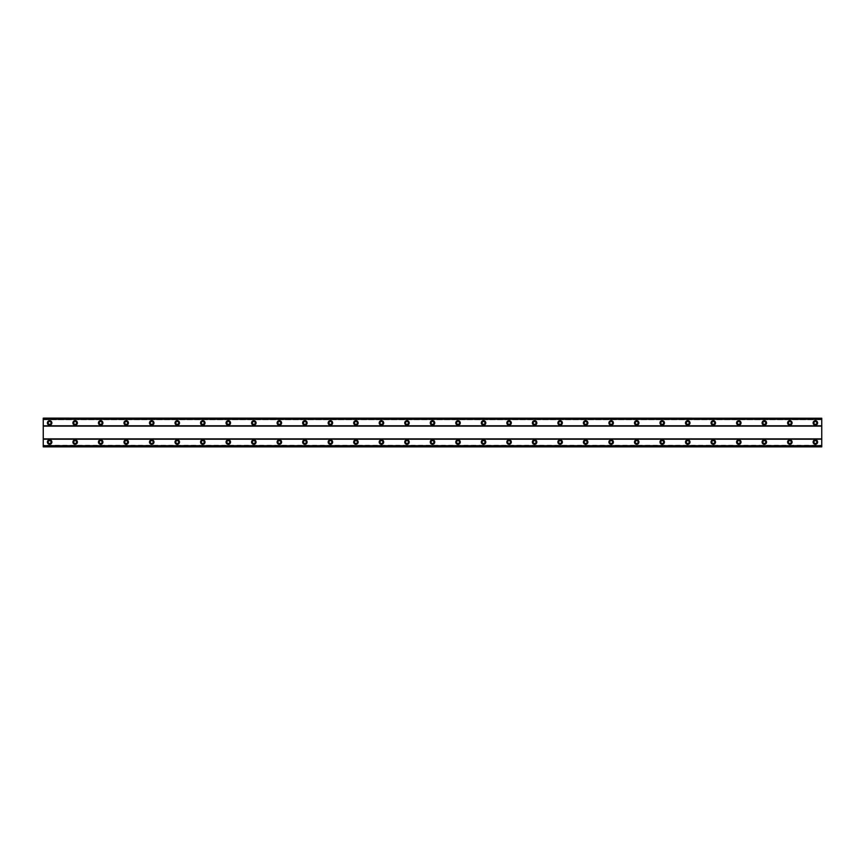 <?xml version="1.0" encoding="UTF-8"?>
<svg xmlns="http://www.w3.org/2000/svg" width="865" height="865" viewBox="0 0 865 865"><rect width="100%" height="100%" fill="white"/><g stroke="black" fill="none" stroke-linecap="round" stroke-linejoin="round"><path stroke-width="0.65" stroke-dasharray="4.33 3.24" d="M49.629 439.842A2.238 2.238 0 0 0 47.402 442.069A2.238 2.238 0 0 0 49.629 444.307A2.238 2.238 0 0 0 51.868 442.069A2.238 2.238 0 0 0 49.629 439.842M815.371 439.842A2.238 2.238 0 0 0 813.132 442.069A2.238 2.238 0 0 0 815.371 444.307A2.238 2.238 0 0 0 817.598 442.069A2.238 2.238 0 0 0 815.371 439.842M789.842 439.842A2.238 2.238 0 0 0 787.615 442.069A2.238 2.238 0 0 0 789.842 444.307A2.238 2.238 0 0 0 792.081 442.069A2.238 2.238 0 0 0 789.842 439.842M764.325 439.842A2.238 2.238 0 0 0 762.087 442.069A2.238 2.238 0 0 0 764.325 444.307A2.238 2.238 0 0 0 766.552 442.069A2.238 2.238 0 0 0 764.325 439.842M738.797 439.842A2.238 2.238 0 0 0 736.558 442.069A2.238 2.238 0 0 0 738.797 444.307A2.238 2.238 0 0 0 741.024 442.069A2.238 2.238 0 0 0 738.797 439.842M713.268 439.842A2.238 2.238 0 0 0 711.041 442.069A2.238 2.238 0 0 0 713.268 444.307A2.238 2.238 0 0 0 715.506 442.069A2.238 2.238 0 0 0 713.268 439.842M687.751 439.842A2.238 2.238 0 0 0 685.513 442.069A2.238 2.238 0 0 0 687.751 444.307A2.238 2.238 0 0 0 689.978 442.069A2.238 2.238 0 0 0 687.751 439.842M662.222 439.842A2.238 2.238 0 0 0 659.984 442.069A2.238 2.238 0 0 0 662.222 444.307A2.238 2.238 0 0 0 664.45 442.069A2.238 2.238 0 0 0 662.222 439.842M636.694 439.842A2.238 2.238 0 0 0 634.467 442.069A2.238 2.238 0 0 0 636.694 444.307A2.238 2.238 0 0 0 638.932 442.069A2.238 2.238 0 0 0 636.694 439.842M611.177 439.842A2.238 2.238 0 0 0 608.938 442.069A2.238 2.238 0 0 0 611.177 444.307A2.238 2.238 0 0 0 613.404 442.069A2.238 2.238 0 0 0 611.177 439.842M585.648 439.842A2.238 2.238 0 0 0 583.41 442.069A2.238 2.238 0 0 0 585.648 444.307A2.238 2.238 0 0 0 587.876 442.069A2.238 2.238 0 0 0 585.648 439.842M560.12 439.842A2.238 2.238 0 0 0 557.893 442.069A2.238 2.238 0 0 0 560.12 444.307A2.238 2.238 0 0 0 562.358 442.069A2.238 2.238 0 0 0 560.12 439.842M534.602 439.842A2.238 2.238 0 0 0 532.364 442.069A2.238 2.238 0 0 0 534.602 444.307A2.238 2.238 0 0 0 536.83 442.069A2.238 2.238 0 0 0 534.602 439.842M509.074 439.842A2.238 2.238 0 0 0 506.836 442.069A2.238 2.238 0 0 0 509.074 444.307A2.238 2.238 0 0 0 511.312 442.069A2.238 2.238 0 0 0 509.074 439.842M483.546 439.842A2.238 2.238 0 0 0 481.318 442.069A2.238 2.238 0 0 0 483.546 444.307A2.238 2.238 0 0 0 485.784 442.069A2.238 2.238 0 0 0 483.546 439.842M458.028 439.842A2.238 2.238 0 0 0 455.79 442.069A2.238 2.238 0 0 0 458.028 444.307A2.238 2.238 0 0 0 460.256 442.069A2.238 2.238 0 0 0 458.028 439.842M432.5 439.842A2.238 2.238 0 0 0 430.262 442.069A2.238 2.238 0 0 0 432.5 444.307A2.238 2.238 0 0 0 434.738 442.069A2.238 2.238 0 0 0 432.5 439.842M406.972 439.842A2.238 2.238 0 0 0 404.744 442.069A2.238 2.238 0 0 0 406.972 444.307A2.238 2.238 0 0 0 409.21 442.069A2.238 2.238 0 0 0 406.972 439.842M381.454 439.842A2.238 2.238 0 0 0 379.216 442.069A2.238 2.238 0 0 0 381.454 444.307A2.238 2.238 0 0 0 383.682 442.069A2.238 2.238 0 0 0 381.454 439.842M355.926 439.842A2.238 2.238 0 0 0 353.688 442.069A2.238 2.238 0 0 0 355.926 444.307A2.238 2.238 0 0 0 358.164 442.069A2.238 2.238 0 0 0 355.926 439.842M330.398 439.842A2.238 2.238 0 0 0 328.17 442.069A2.238 2.238 0 0 0 330.398 444.307A2.238 2.238 0 0 0 332.636 442.069A2.238 2.238 0 0 0 330.398 439.842M304.88 439.842A2.238 2.238 0 0 0 302.642 442.069A2.238 2.238 0 0 0 304.88 444.307A2.238 2.238 0 0 0 307.107 442.069A2.238 2.238 0 0 0 304.88 439.842M279.352 439.842A2.238 2.238 0 0 0 277.124 442.069A2.238 2.238 0 0 0 279.352 444.307A2.238 2.238 0 0 0 281.59 442.069A2.238 2.238 0 0 0 279.352 439.842M253.823 439.842A2.238 2.238 0 0 0 251.596 442.069A2.238 2.238 0 0 0 253.823 444.307A2.238 2.238 0 0 0 256.062 442.069A2.238 2.238 0 0 0 253.823 439.842M228.306 439.842A2.238 2.238 0 0 0 226.068 442.069A2.238 2.238 0 0 0 228.306 444.307A2.238 2.238 0 0 0 230.533 442.069A2.238 2.238 0 0 0 228.306 439.842M202.778 439.842A2.238 2.238 0 0 0 200.55 442.069A2.238 2.238 0 0 0 202.778 444.307A2.238 2.238 0 0 0 205.016 442.069A2.238 2.238 0 0 0 202.778 439.842M177.249 439.842A2.238 2.238 0 0 0 175.022 442.069A2.238 2.238 0 0 0 177.249 444.307A2.238 2.238 0 0 0 179.488 442.069A2.238 2.238 0 0 0 177.249 439.842M151.732 439.842A2.238 2.238 0 0 0 149.494 442.069A2.238 2.238 0 0 0 151.732 444.307A2.238 2.238 0 0 0 153.959 442.069A2.238 2.238 0 0 0 151.732 439.842M126.204 439.842A2.238 2.238 0 0 0 123.976 442.069A2.238 2.238 0 0 0 126.204 444.307A2.238 2.238 0 0 0 128.442 442.069A2.238 2.238 0 0 0 126.204 439.842M100.675 439.842A2.238 2.238 0 0 0 98.448 442.069A2.238 2.238 0 0 0 100.675 444.307A2.238 2.238 0 0 0 102.913 442.069A2.238 2.238 0 0 0 100.675 439.842M75.158 439.842A2.238 2.238 0 0 0 72.919 442.069A2.238 2.238 0 0 0 75.158 444.307A2.238 2.238 0 0 0 77.385 442.069A2.238 2.238 0 0 0 75.158 439.842M49.629 420.693A2.238 2.238 0 0 0 47.402 422.931A2.238 2.238 0 0 0 49.629 425.158A2.238 2.238 0 0 0 51.868 422.931A2.238 2.238 0 0 0 49.629 420.693M815.371 420.693A2.238 2.238 0 0 0 813.132 422.931A2.238 2.238 0 0 0 815.371 425.158A2.238 2.238 0 0 0 817.598 422.931A2.238 2.238 0 0 0 815.371 420.693M789.842 420.693A2.238 2.238 0 0 0 787.615 422.931A2.238 2.238 0 0 0 789.842 425.158A2.238 2.238 0 0 0 792.081 422.931A2.238 2.238 0 0 0 789.842 420.693M764.325 420.693A2.238 2.238 0 0 0 762.087 422.931A2.238 2.238 0 0 0 764.325 425.158A2.238 2.238 0 0 0 766.552 422.931A2.238 2.238 0 0 0 764.325 420.693M738.797 420.693A2.238 2.238 0 0 0 736.558 422.931A2.238 2.238 0 0 0 738.797 425.158A2.238 2.238 0 0 0 741.024 422.931A2.238 2.238 0 0 0 738.797 420.693M713.268 420.693A2.238 2.238 0 0 0 711.041 422.931A2.238 2.238 0 0 0 713.268 425.158A2.238 2.238 0 0 0 715.506 422.931A2.238 2.238 0 0 0 713.268 420.693M687.751 420.693A2.238 2.238 0 0 0 685.513 422.931A2.238 2.238 0 0 0 687.751 425.158A2.238 2.238 0 0 0 689.978 422.931A2.238 2.238 0 0 0 687.751 420.693M662.222 420.693A2.238 2.238 0 0 0 659.984 422.931A2.238 2.238 0 0 0 662.222 425.158A2.238 2.238 0 0 0 664.45 422.931A2.238 2.238 0 0 0 662.222 420.693M636.694 420.693A2.238 2.238 0 0 0 634.467 422.931A2.238 2.238 0 0 0 636.694 425.158A2.238 2.238 0 0 0 638.932 422.931A2.238 2.238 0 0 0 636.694 420.693M611.177 420.693A2.238 2.238 0 0 0 608.938 422.931A2.238 2.238 0 0 0 611.177 425.158A2.238 2.238 0 0 0 613.404 422.931A2.238 2.238 0 0 0 611.177 420.693M585.648 420.693A2.238 2.238 0 0 0 583.41 422.931A2.238 2.238 0 0 0 585.648 425.158A2.238 2.238 0 0 0 587.876 422.931A2.238 2.238 0 0 0 585.648 420.693M560.12 420.693A2.238 2.238 0 0 0 557.893 422.931A2.238 2.238 0 0 0 560.12 425.158A2.238 2.238 0 0 0 562.358 422.931A2.238 2.238 0 0 0 560.12 420.693M534.602 420.693A2.238 2.238 0 0 0 532.364 422.931A2.238 2.238 0 0 0 534.602 425.158A2.238 2.238 0 0 0 536.83 422.931A2.238 2.238 0 0 0 534.602 420.693M509.074 420.693A2.238 2.238 0 0 0 506.836 422.931A2.238 2.238 0 0 0 509.074 425.158A2.238 2.238 0 0 0 511.312 422.931A2.238 2.238 0 0 0 509.074 420.693M483.546 420.693A2.238 2.238 0 0 0 481.318 422.931A2.238 2.238 0 0 0 483.546 425.158A2.238 2.238 0 0 0 485.784 422.931A2.238 2.238 0 0 0 483.546 420.693M458.028 420.693A2.238 2.238 0 0 0 455.79 422.931A2.238 2.238 0 0 0 458.028 425.158A2.238 2.238 0 0 0 460.256 422.931A2.238 2.238 0 0 0 458.028 420.693M432.5 420.693A2.238 2.238 0 0 0 430.262 422.931A2.238 2.238 0 0 0 432.5 425.158A2.238 2.238 0 0 0 434.738 422.931A2.238 2.238 0 0 0 432.5 420.693M406.972 420.693A2.238 2.238 0 0 0 404.744 422.931A2.238 2.238 0 0 0 406.972 425.158A2.238 2.238 0 0 0 409.21 422.931A2.238 2.238 0 0 0 406.972 420.693M381.454 420.693A2.238 2.238 0 0 0 379.216 422.931A2.238 2.238 0 0 0 381.454 425.158A2.238 2.238 0 0 0 383.682 422.931A2.238 2.238 0 0 0 381.454 420.693M355.926 420.693A2.238 2.238 0 0 0 353.688 422.931A2.238 2.238 0 0 0 355.926 425.158A2.238 2.238 0 0 0 358.164 422.931A2.238 2.238 0 0 0 355.926 420.693M330.398 420.693A2.238 2.238 0 0 0 328.17 422.931A2.238 2.238 0 0 0 330.398 425.158A2.238 2.238 0 0 0 332.636 422.931A2.238 2.238 0 0 0 330.398 420.693M304.88 420.693A2.238 2.238 0 0 0 302.642 422.931A2.238 2.238 0 0 0 304.88 425.158A2.238 2.238 0 0 0 307.107 422.931A2.238 2.238 0 0 0 304.88 420.693M279.352 420.693A2.238 2.238 0 0 0 277.124 422.931A2.238 2.238 0 0 0 279.352 425.158A2.238 2.238 0 0 0 281.59 422.931A2.238 2.238 0 0 0 279.352 420.693M253.823 420.693A2.238 2.238 0 0 0 251.596 422.931A2.238 2.238 0 0 0 253.823 425.158A2.238 2.238 0 0 0 256.062 422.931A2.238 2.238 0 0 0 253.823 420.693M228.306 420.693A2.238 2.238 0 0 0 226.068 422.931A2.238 2.238 0 0 0 228.306 425.158A2.238 2.238 0 0 0 230.533 422.931A2.238 2.238 0 0 0 228.306 420.693M202.778 420.693A2.238 2.238 0 0 0 200.55 422.931A2.238 2.238 0 0 0 202.778 425.158A2.238 2.238 0 0 0 205.016 422.931A2.238 2.238 0 0 0 202.778 420.693M177.249 420.693A2.238 2.238 0 0 0 175.022 422.931A2.238 2.238 0 0 0 177.249 425.158A2.238 2.238 0 0 0 179.488 422.931A2.238 2.238 0 0 0 177.249 420.693M151.732 420.693A2.238 2.238 0 0 0 149.494 422.931A2.238 2.238 0 0 0 151.732 425.158A2.238 2.238 0 0 0 153.959 422.931A2.238 2.238 0 0 0 151.732 420.693M126.204 420.693A2.238 2.238 0 0 0 123.976 422.931A2.238 2.238 0 0 0 126.204 425.158A2.238 2.238 0 0 0 128.442 422.931A2.238 2.238 0 0 0 126.204 420.693M100.675 420.693A2.238 2.238 0 0 0 98.448 422.931A2.238 2.238 0 0 0 100.675 425.158A2.238 2.238 0 0 0 102.913 422.931A2.238 2.238 0 0 0 100.675 420.693M75.158 420.693A2.238 2.238 0 0 0 72.919 422.931A2.238 2.238 0 0 0 75.158 425.158A2.238 2.238 0 0 0 77.385 422.931A2.238 2.238 0 0 0 75.158 420.693M49.629 424.369A1.438 1.438 0 0 1 48.191 422.931A1.438 1.438 0 0 1 49.629 421.493A1.438 1.438 0 0 1 51.067 422.931A1.438 1.438 0 0 1 49.629 424.369M815.371 424.369A1.438 1.438 0 0 1 813.933 422.931A1.438 1.438 0 0 1 815.371 421.493A1.438 1.438 0 0 1 816.809 422.931A1.438 1.438 0 0 1 815.371 424.369M789.842 424.369A1.438 1.438 0 0 1 788.404 422.931A1.438 1.438 0 0 1 789.842 421.493A1.438 1.438 0 0 1 791.28 422.931A1.438 1.438 0 0 1 789.842 424.369M764.325 424.369A1.438 1.438 0 0 1 762.887 422.931A1.438 1.438 0 0 1 764.325 421.493A1.438 1.438 0 0 1 765.752 422.931A1.438 1.438 0 0 1 764.325 424.369M738.797 424.369A1.438 1.438 0 0 1 737.358 422.931A1.438 1.438 0 0 1 738.797 421.493A1.438 1.438 0 0 1 740.235 422.931A1.438 1.438 0 0 1 738.797 424.369M713.268 424.369A1.438 1.438 0 0 1 711.83 422.931A1.438 1.438 0 0 1 713.268 421.493A1.438 1.438 0 0 1 714.706 422.931A1.438 1.438 0 0 1 713.268 424.369M687.751 424.369A1.438 1.438 0 0 1 686.313 422.931A1.438 1.438 0 0 1 687.751 421.493A1.438 1.438 0 0 1 689.178 422.931A1.438 1.438 0 0 1 687.751 424.369M662.222 424.369A1.438 1.438 0 0 1 660.784 422.931A1.438 1.438 0 0 1 662.222 421.493A1.438 1.438 0 0 1 663.66 422.931A1.438 1.438 0 0 1 662.222 424.369M636.694 424.369A1.438 1.438 0 0 1 635.256 422.931A1.438 1.438 0 0 1 636.694 421.493A1.438 1.438 0 0 1 638.132 422.931A1.438 1.438 0 0 1 636.694 424.369M611.177 424.369A1.438 1.438 0 0 1 609.738 422.931A1.438 1.438 0 0 1 611.177 421.493A1.438 1.438 0 0 1 612.604 422.931A1.438 1.438 0 0 1 611.177 424.369M585.648 424.369A1.438 1.438 0 0 1 584.21 422.931A1.438 1.438 0 0 1 585.648 421.493A1.438 1.438 0 0 1 587.086 422.931A1.438 1.438 0 0 1 585.648 424.369M560.12 424.369A1.438 1.438 0 0 1 558.682 422.931A1.438 1.438 0 0 1 560.12 421.493A1.438 1.438 0 0 1 561.558 422.931A1.438 1.438 0 0 1 560.12 424.369M534.602 424.369A1.438 1.438 0 0 1 533.164 422.931A1.438 1.438 0 0 1 534.602 421.493A1.438 1.438 0 0 1 536.03 422.931A1.438 1.438 0 0 1 534.602 424.369M509.074 424.369A1.438 1.438 0 0 1 507.636 422.931A1.438 1.438 0 0 1 509.074 421.493A1.438 1.438 0 0 1 510.512 422.931A1.438 1.438 0 0 1 509.074 424.369M483.546 424.369A1.438 1.438 0 0 1 482.119 422.931A1.438 1.438 0 0 1 483.546 421.493A1.438 1.438 0 0 1 484.984 422.931A1.438 1.438 0 0 1 483.546 424.369M458.028 424.369A1.438 1.438 0 0 1 456.59 422.931A1.438 1.438 0 0 1 458.028 421.493A1.438 1.438 0 0 1 459.456 422.931A1.438 1.438 0 0 1 458.028 424.369M432.5 424.369A1.438 1.438 0 0 1 431.062 422.931A1.438 1.438 0 0 1 432.5 421.493A1.438 1.438 0 0 1 433.938 422.931A1.438 1.438 0 0 1 432.5 424.369M406.972 424.369A1.438 1.438 0 0 1 405.544 422.931A1.438 1.438 0 0 1 406.972 421.493A1.438 1.438 0 0 1 408.41 422.931A1.438 1.438 0 0 1 406.972 424.369M381.454 424.369A1.438 1.438 0 0 1 380.016 422.931A1.438 1.438 0 0 1 381.454 421.493A1.438 1.438 0 0 1 382.881 422.931A1.438 1.438 0 0 1 381.454 424.369M355.926 424.369A1.438 1.438 0 0 1 354.488 422.931A1.438 1.438 0 0 1 355.926 421.493A1.438 1.438 0 0 1 357.364 422.931A1.438 1.438 0 0 1 355.926 424.369M330.398 424.369A1.438 1.438 0 0 1 328.97 422.931A1.438 1.438 0 0 1 330.398 421.493A1.438 1.438 0 0 1 331.836 422.931A1.438 1.438 0 0 1 330.398 424.369M304.88 424.369A1.438 1.438 0 0 1 303.442 422.931A1.438 1.438 0 0 1 304.88 421.493A1.438 1.438 0 0 1 306.318 422.931A1.438 1.438 0 0 1 304.88 424.369M279.352 424.369A1.438 1.438 0 0 1 277.914 422.931A1.438 1.438 0 0 1 279.352 421.493A1.438 1.438 0 0 1 280.79 422.931A1.438 1.438 0 0 1 279.352 424.369M253.823 424.369A1.438 1.438 0 0 1 252.396 422.931A1.438 1.438 0 0 1 253.823 421.493A1.438 1.438 0 0 1 255.262 422.931A1.438 1.438 0 0 1 253.823 424.369M228.306 424.369A1.438 1.438 0 0 1 226.868 422.931A1.438 1.438 0 0 1 228.306 421.493A1.438 1.438 0 0 1 229.744 422.931A1.438 1.438 0 0 1 228.306 424.369M202.778 424.369A1.438 1.438 0 0 1 201.34 422.931A1.438 1.438 0 0 1 202.778 421.493A1.438 1.438 0 0 1 204.216 422.931A1.438 1.438 0 0 1 202.778 424.369M177.249 424.369A1.438 1.438 0 0 1 175.822 422.931A1.438 1.438 0 0 1 177.249 421.493A1.438 1.438 0 0 1 178.687 422.931A1.438 1.438 0 0 1 177.249 424.369M151.732 424.369A1.438 1.438 0 0 1 150.294 422.931A1.438 1.438 0 0 1 151.732 421.493A1.438 1.438 0 0 1 153.17 422.931A1.438 1.438 0 0 1 151.732 424.369M126.204 424.369A1.438 1.438 0 0 1 124.765 422.931A1.438 1.438 0 0 1 126.204 421.493A1.438 1.438 0 0 1 127.642 422.931A1.438 1.438 0 0 1 126.204 424.369M100.675 424.369A1.438 1.438 0 0 1 99.248 422.931A1.438 1.438 0 0 1 100.675 421.493A1.438 1.438 0 0 1 102.113 422.931A1.438 1.438 0 0 1 100.675 424.369M75.158 424.369A1.438 1.438 0 0 1 73.72 422.931A1.438 1.438 0 0 1 75.158 421.493A1.438 1.438 0 0 1 76.596 422.931A1.438 1.438 0 0 1 75.158 424.369M49.629 443.507A1.438 1.438 0 0 1 48.191 442.069A1.438 1.438 0 0 1 49.629 440.631A1.438 1.438 0 0 1 51.067 442.069A1.438 1.438 0 0 1 49.629 443.507M815.371 443.507A1.438 1.438 0 0 1 813.933 442.069A1.438 1.438 0 0 1 815.371 440.631A1.438 1.438 0 0 1 816.809 442.069A1.438 1.438 0 0 1 815.371 443.507M789.842 443.507A1.438 1.438 0 0 1 788.404 442.069A1.438 1.438 0 0 1 789.842 440.631A1.438 1.438 0 0 1 791.28 442.069A1.438 1.438 0 0 1 789.842 443.507M764.325 443.507A1.438 1.438 0 0 1 762.887 442.069A1.438 1.438 0 0 1 764.325 440.631A1.438 1.438 0 0 1 765.752 442.069A1.438 1.438 0 0 1 764.325 443.507M738.797 443.507A1.438 1.438 0 0 1 737.358 442.069A1.438 1.438 0 0 1 738.797 440.631A1.438 1.438 0 0 1 740.235 442.069A1.438 1.438 0 0 1 738.797 443.507M713.268 443.507A1.438 1.438 0 0 1 711.83 442.069A1.438 1.438 0 0 1 713.268 440.631A1.438 1.438 0 0 1 714.706 442.069A1.438 1.438 0 0 1 713.268 443.507M687.751 443.507A1.438 1.438 0 0 1 686.313 442.069A1.438 1.438 0 0 1 687.751 440.631A1.438 1.438 0 0 1 689.178 442.069A1.438 1.438 0 0 1 687.751 443.507M662.222 443.507A1.438 1.438 0 0 1 660.784 442.069A1.438 1.438 0 0 1 662.222 440.631A1.438 1.438 0 0 1 663.66 442.069A1.438 1.438 0 0 1 662.222 443.507M636.694 443.507A1.438 1.438 0 0 1 635.256 442.069A1.438 1.438 0 0 1 636.694 440.631A1.438 1.438 0 0 1 638.132 442.069A1.438 1.438 0 0 1 636.694 443.507M611.177 443.507A1.438 1.438 0 0 1 609.738 442.069A1.438 1.438 0 0 1 611.177 440.631A1.438 1.438 0 0 1 612.604 442.069A1.438 1.438 0 0 1 611.177 443.507M585.648 443.507A1.438 1.438 0 0 1 584.21 442.069A1.438 1.438 0 0 1 585.648 440.631A1.438 1.438 0 0 1 587.086 442.069A1.438 1.438 0 0 1 585.648 443.507M560.12 443.507A1.438 1.438 0 0 1 558.682 442.069A1.438 1.438 0 0 1 560.12 440.631A1.438 1.438 0 0 1 561.558 442.069A1.438 1.438 0 0 1 560.12 443.507M534.602 443.507A1.438 1.438 0 0 1 533.164 442.069A1.438 1.438 0 0 1 534.602 440.631A1.438 1.438 0 0 1 536.03 442.069A1.438 1.438 0 0 1 534.602 443.507M509.074 443.507A1.438 1.438 0 0 1 507.636 442.069A1.438 1.438 0 0 1 509.074 440.631A1.438 1.438 0 0 1 510.512 442.069A1.438 1.438 0 0 1 509.074 443.507M483.546 443.507A1.438 1.438 0 0 1 482.119 442.069A1.438 1.438 0 0 1 483.546 440.631A1.438 1.438 0 0 1 484.984 442.069A1.438 1.438 0 0 1 483.546 443.507M458.028 443.507A1.438 1.438 0 0 1 456.59 442.069A1.438 1.438 0 0 1 458.028 440.631A1.438 1.438 0 0 1 459.456 442.069A1.438 1.438 0 0 1 458.028 443.507M432.5 443.507A1.438 1.438 0 0 1 431.062 442.069A1.438 1.438 0 0 1 432.5 440.631A1.438 1.438 0 0 1 433.938 442.069A1.438 1.438 0 0 1 432.5 443.507M406.972 443.507A1.438 1.438 0 0 1 405.544 442.069A1.438 1.438 0 0 1 406.972 440.631A1.438 1.438 0 0 1 408.41 442.069A1.438 1.438 0 0 1 406.972 443.507M381.454 443.507A1.438 1.438 0 0 1 380.016 442.069A1.438 1.438 0 0 1 381.454 440.631A1.438 1.438 0 0 1 382.881 442.069A1.438 1.438 0 0 1 381.454 443.507M355.926 443.507A1.438 1.438 0 0 1 354.488 442.069A1.438 1.438 0 0 1 355.926 440.631A1.438 1.438 0 0 1 357.364 442.069A1.438 1.438 0 0 1 355.926 443.507M330.398 443.507A1.438 1.438 0 0 1 328.97 442.069A1.438 1.438 0 0 1 330.398 440.631A1.438 1.438 0 0 1 331.836 442.069A1.438 1.438 0 0 1 330.398 443.507M304.88 443.507A1.438 1.438 0 0 1 303.442 442.069A1.438 1.438 0 0 1 304.88 440.631A1.438 1.438 0 0 1 306.318 442.069A1.438 1.438 0 0 1 304.88 443.507M279.352 443.507A1.438 1.438 0 0 1 277.914 442.069A1.438 1.438 0 0 1 279.352 440.631A1.438 1.438 0 0 1 280.79 442.069A1.438 1.438 0 0 1 279.352 443.507M253.823 443.507A1.438 1.438 0 0 1 252.396 442.069A1.438 1.438 0 0 1 253.823 440.631A1.438 1.438 0 0 1 255.262 442.069A1.438 1.438 0 0 1 253.823 443.507M228.306 443.507A1.438 1.438 0 0 1 226.868 442.069A1.438 1.438 0 0 1 228.306 440.631A1.438 1.438 0 0 1 229.744 442.069A1.438 1.438 0 0 1 228.306 443.507M202.778 443.507A1.438 1.438 0 0 1 201.34 442.069A1.438 1.438 0 0 1 202.778 440.631A1.438 1.438 0 0 1 204.216 442.069A1.438 1.438 0 0 1 202.778 443.507M177.249 443.507A1.438 1.438 0 0 1 175.822 442.069A1.438 1.438 0 0 1 177.249 440.631A1.438 1.438 0 0 1 178.687 442.069A1.438 1.438 0 0 1 177.249 443.507M151.732 443.507A1.438 1.438 0 0 1 150.294 442.069A1.438 1.438 0 0 1 151.732 440.631A1.438 1.438 0 0 1 153.17 442.069A1.438 1.438 0 0 1 151.732 443.507M126.204 443.507A1.438 1.438 0 0 1 124.765 442.069A1.438 1.438 0 0 1 126.204 440.631A1.438 1.438 0 0 1 127.642 442.069A1.438 1.438 0 0 1 126.204 443.507M100.675 443.507A1.438 1.438 0 0 1 99.248 442.069A1.438 1.438 0 0 1 100.675 440.631A1.438 1.438 0 0 1 102.113 442.069A1.438 1.438 0 0 1 100.675 443.507M75.158 443.507A1.438 1.438 0 0 1 73.72 442.069A1.438 1.438 0 0 1 75.158 440.631A1.438 1.438 0 0 1 76.596 442.069A1.438 1.438 0 0 1 75.158 443.507M43.25 419.222L43.25 418.141L43.25 419.222L821.75 419.222L821.75 418.141L821.75 419.222M43.25 418.141L43.25 446.859L821.75 446.859L821.75 418.141L43.25 418.141M43.25 445.226L43.25 446.859L43.25 445.226L821.75 445.226L43.25 445.226M821.75 446.859L43.25 446.859L821.75 446.859M821.75 418.195L43.25 418.195M43.25 419.774L821.75 419.774L43.25 419.774M821.75 418.465L43.25 418.465M43.25 425.796L821.75 425.796M821.75 426.121L43.25 426.121M43.25 438.879L821.75 438.879M821.75 439.204L43.25 439.204M43.25 446.535L821.75 446.535M43.25 445.778L821.75 445.778M43.25 446.805L821.75 446.805"/><path stroke-width="1.3" d="M49.629 439.842A2.238 2.238 0 0 0 47.402 442.069A2.238 2.238 0 0 0 49.629 444.307A2.238 2.238 0 0 0 51.868 442.069A2.238 2.238 0 0 0 49.629 439.842M815.371 439.842A2.238 2.238 0 0 0 813.132 442.069A2.238 2.238 0 0 0 815.371 444.307A2.238 2.238 0 0 0 817.598 442.069A2.238 2.238 0 0 0 815.371 439.842M789.842 439.842A2.238 2.238 0 0 0 787.615 442.069A2.238 2.238 0 0 0 789.842 444.307A2.238 2.238 0 0 0 792.081 442.069A2.238 2.238 0 0 0 789.842 439.842M764.325 439.842A2.238 2.238 0 0 0 762.087 442.069A2.238 2.238 0 0 0 764.325 444.307A2.238 2.238 0 0 0 766.552 442.069A2.238 2.238 0 0 0 764.325 439.842M738.797 439.842A2.238 2.238 0 0 0 736.558 442.069A2.238 2.238 0 0 0 738.797 444.307A2.238 2.238 0 0 0 741.024 442.069A2.238 2.238 0 0 0 738.797 439.842M713.268 439.842A2.238 2.238 0 0 0 711.041 442.069A2.238 2.238 0 0 0 713.268 444.307A2.238 2.238 0 0 0 715.506 442.069A2.238 2.238 0 0 0 713.268 439.842M687.751 439.842A2.238 2.238 0 0 0 685.513 442.069A2.238 2.238 0 0 0 687.751 444.307A2.238 2.238 0 0 0 689.978 442.069A2.238 2.238 0 0 0 687.751 439.842M662.222 439.842A2.238 2.238 0 0 0 659.984 442.069A2.238 2.238 0 0 0 662.222 444.307A2.238 2.238 0 0 0 664.45 442.069A2.238 2.238 0 0 0 662.222 439.842M636.694 439.842A2.238 2.238 0 0 0 634.467 442.069A2.238 2.238 0 0 0 636.694 444.307A2.238 2.238 0 0 0 638.932 442.069A2.238 2.238 0 0 0 636.694 439.842M611.177 439.842A2.238 2.238 0 0 0 608.938 442.069A2.238 2.238 0 0 0 611.177 444.307A2.238 2.238 0 0 0 613.404 442.069A2.238 2.238 0 0 0 611.177 439.842M585.648 439.842A2.238 2.238 0 0 0 583.41 442.069A2.238 2.238 0 0 0 585.648 444.307A2.238 2.238 0 0 0 587.876 442.069A2.238 2.238 0 0 0 585.648 439.842M560.12 439.842A2.238 2.238 0 0 0 557.893 442.069A2.238 2.238 0 0 0 560.12 444.307A2.238 2.238 0 0 0 562.358 442.069A2.238 2.238 0 0 0 560.12 439.842M534.602 439.842A2.238 2.238 0 0 0 532.364 442.069A2.238 2.238 0 0 0 534.602 444.307A2.238 2.238 0 0 0 536.83 442.069A2.238 2.238 0 0 0 534.602 439.842M509.074 439.842A2.238 2.238 0 0 0 506.836 442.069A2.238 2.238 0 0 0 509.074 444.307A2.238 2.238 0 0 0 511.312 442.069A2.238 2.238 0 0 0 509.074 439.842M483.546 439.842A2.238 2.238 0 0 0 481.318 442.069A2.238 2.238 0 0 0 483.546 444.307A2.238 2.238 0 0 0 485.784 442.069A2.238 2.238 0 0 0 483.546 439.842M458.028 439.842A2.238 2.238 0 0 0 455.79 442.069A2.238 2.238 0 0 0 458.028 444.307A2.238 2.238 0 0 0 460.256 442.069A2.238 2.238 0 0 0 458.028 439.842M432.5 439.842A2.238 2.238 0 0 0 430.262 442.069A2.238 2.238 0 0 0 432.5 444.307A2.238 2.238 0 0 0 434.738 442.069A2.238 2.238 0 0 0 432.5 439.842M406.972 439.842A2.238 2.238 0 0 0 404.744 442.069A2.238 2.238 0 0 0 406.972 444.307A2.238 2.238 0 0 0 409.21 442.069A2.238 2.238 0 0 0 406.972 439.842M381.454 439.842A2.238 2.238 0 0 0 379.216 442.069A2.238 2.238 0 0 0 381.454 444.307A2.238 2.238 0 0 0 383.682 442.069A2.238 2.238 0 0 0 381.454 439.842M355.926 439.842A2.238 2.238 0 0 0 353.688 442.069A2.238 2.238 0 0 0 355.926 444.307A2.238 2.238 0 0 0 358.164 442.069A2.238 2.238 0 0 0 355.926 439.842M330.398 439.842A2.238 2.238 0 0 0 328.17 442.069A2.238 2.238 0 0 0 330.398 444.307A2.238 2.238 0 0 0 332.636 442.069A2.238 2.238 0 0 0 330.398 439.842M304.88 439.842A2.238 2.238 0 0 0 302.642 442.069A2.238 2.238 0 0 0 304.88 444.307A2.238 2.238 0 0 0 307.107 442.069A2.238 2.238 0 0 0 304.88 439.842M279.352 439.842A2.238 2.238 0 0 0 277.124 442.069A2.238 2.238 0 0 0 279.352 444.307A2.238 2.238 0 0 0 281.59 442.069A2.238 2.238 0 0 0 279.352 439.842M253.823 439.842A2.238 2.238 0 0 0 251.596 442.069A2.238 2.238 0 0 0 253.823 444.307A2.238 2.238 0 0 0 256.062 442.069A2.238 2.238 0 0 0 253.823 439.842M228.306 439.842A2.238 2.238 0 0 0 226.068 442.069A2.238 2.238 0 0 0 228.306 444.307A2.238 2.238 0 0 0 230.533 442.069A2.238 2.238 0 0 0 228.306 439.842M202.778 439.842A2.238 2.238 0 0 0 200.55 442.069A2.238 2.238 0 0 0 202.778 444.307A2.238 2.238 0 0 0 205.016 442.069A2.238 2.238 0 0 0 202.778 439.842M177.249 439.842A2.238 2.238 0 0 0 175.022 442.069A2.238 2.238 0 0 0 177.249 444.307A2.238 2.238 0 0 0 179.488 442.069A2.238 2.238 0 0 0 177.249 439.842M151.732 439.842A2.238 2.238 0 0 0 149.494 442.069A2.238 2.238 0 0 0 151.732 444.307A2.238 2.238 0 0 0 153.959 442.069A2.238 2.238 0 0 0 151.732 439.842M126.204 439.842A2.238 2.238 0 0 0 123.976 442.069A2.238 2.238 0 0 0 126.204 444.307A2.238 2.238 0 0 0 128.442 442.069A2.238 2.238 0 0 0 126.204 439.842M100.675 439.842A2.238 2.238 0 0 0 98.448 442.069A2.238 2.238 0 0 0 100.675 444.307A2.238 2.238 0 0 0 102.913 442.069A2.238 2.238 0 0 0 100.675 439.842M75.158 439.842A2.238 2.238 0 0 0 72.919 442.069A2.238 2.238 0 0 0 75.158 444.307A2.238 2.238 0 0 0 77.385 442.069A2.238 2.238 0 0 0 75.158 439.842M49.629 420.693A2.238 2.238 0 0 0 47.402 422.931A2.238 2.238 0 0 0 49.629 425.158A2.238 2.238 0 0 0 51.868 422.931A2.238 2.238 0 0 0 49.629 420.693M815.371 420.693A2.238 2.238 0 0 0 813.132 422.931A2.238 2.238 0 0 0 815.371 425.158A2.238 2.238 0 0 0 817.598 422.931A2.238 2.238 0 0 0 815.371 420.693M789.842 420.693A2.238 2.238 0 0 0 787.615 422.931A2.238 2.238 0 0 0 789.842 425.158A2.238 2.238 0 0 0 792.081 422.931A2.238 2.238 0 0 0 789.842 420.693M764.325 420.693A2.238 2.238 0 0 0 762.087 422.931A2.238 2.238 0 0 0 764.325 425.158A2.238 2.238 0 0 0 766.552 422.931A2.238 2.238 0 0 0 764.325 420.693M738.797 420.693A2.238 2.238 0 0 0 736.558 422.931A2.238 2.238 0 0 0 738.797 425.158A2.238 2.238 0 0 0 741.024 422.931A2.238 2.238 0 0 0 738.797 420.693M713.268 420.693A2.238 2.238 0 0 0 711.041 422.931A2.238 2.238 0 0 0 713.268 425.158A2.238 2.238 0 0 0 715.506 422.931A2.238 2.238 0 0 0 713.268 420.693M687.751 420.693A2.238 2.238 0 0 0 685.513 422.931A2.238 2.238 0 0 0 687.751 425.158A2.238 2.238 0 0 0 689.978 422.931A2.238 2.238 0 0 0 687.751 420.693M662.222 420.693A2.238 2.238 0 0 0 659.984 422.931A2.238 2.238 0 0 0 662.222 425.158A2.238 2.238 0 0 0 664.45 422.931A2.238 2.238 0 0 0 662.222 420.693M636.694 420.693A2.238 2.238 0 0 0 634.467 422.931A2.238 2.238 0 0 0 636.694 425.158A2.238 2.238 0 0 0 638.932 422.931A2.238 2.238 0 0 0 636.694 420.693M611.177 420.693A2.238 2.238 0 0 0 608.938 422.931A2.238 2.238 0 0 0 611.177 425.158A2.238 2.238 0 0 0 613.404 422.931A2.238 2.238 0 0 0 611.177 420.693M585.648 420.693A2.238 2.238 0 0 0 583.41 422.931A2.238 2.238 0 0 0 585.648 425.158A2.238 2.238 0 0 0 587.876 422.931A2.238 2.238 0 0 0 585.648 420.693M560.12 420.693A2.238 2.238 0 0 0 557.893 422.931A2.238 2.238 0 0 0 560.12 425.158A2.238 2.238 0 0 0 562.358 422.931A2.238 2.238 0 0 0 560.12 420.693M534.602 420.693A2.238 2.238 0 0 0 532.364 422.931A2.238 2.238 0 0 0 534.602 425.158A2.238 2.238 0 0 0 536.83 422.931A2.238 2.238 0 0 0 534.602 420.693M509.074 420.693A2.238 2.238 0 0 0 506.836 422.931A2.238 2.238 0 0 0 509.074 425.158A2.238 2.238 0 0 0 511.312 422.931A2.238 2.238 0 0 0 509.074 420.693M483.546 420.693A2.238 2.238 0 0 0 481.318 422.931A2.238 2.238 0 0 0 483.546 425.158A2.238 2.238 0 0 0 485.784 422.931A2.238 2.238 0 0 0 483.546 420.693M458.028 420.693A2.238 2.238 0 0 0 455.79 422.931A2.238 2.238 0 0 0 458.028 425.158A2.238 2.238 0 0 0 460.256 422.931A2.238 2.238 0 0 0 458.028 420.693M432.5 420.693A2.238 2.238 0 0 0 430.262 422.931A2.238 2.238 0 0 0 432.5 425.158A2.238 2.238 0 0 0 434.738 422.931A2.238 2.238 0 0 0 432.5 420.693M406.972 420.693A2.238 2.238 0 0 0 404.744 422.931A2.238 2.238 0 0 0 406.972 425.158A2.238 2.238 0 0 0 409.21 422.931A2.238 2.238 0 0 0 406.972 420.693M381.454 420.693A2.238 2.238 0 0 0 379.216 422.931A2.238 2.238 0 0 0 381.454 425.158A2.238 2.238 0 0 0 383.682 422.931A2.238 2.238 0 0 0 381.454 420.693M355.926 420.693A2.238 2.238 0 0 0 353.688 422.931A2.238 2.238 0 0 0 355.926 425.158A2.238 2.238 0 0 0 358.164 422.931A2.238 2.238 0 0 0 355.926 420.693M330.398 420.693A2.238 2.238 0 0 0 328.17 422.931A2.238 2.238 0 0 0 330.398 425.158A2.238 2.238 0 0 0 332.636 422.931A2.238 2.238 0 0 0 330.398 420.693M304.88 420.693A2.238 2.238 0 0 0 302.642 422.931A2.238 2.238 0 0 0 304.88 425.158A2.238 2.238 0 0 0 307.107 422.931A2.238 2.238 0 0 0 304.88 420.693M279.352 420.693A2.238 2.238 0 0 0 277.124 422.931A2.238 2.238 0 0 0 279.352 425.158A2.238 2.238 0 0 0 281.59 422.931A2.238 2.238 0 0 0 279.352 420.693M253.823 420.693A2.238 2.238 0 0 0 251.596 422.931A2.238 2.238 0 0 0 253.823 425.158A2.238 2.238 0 0 0 256.062 422.931A2.238 2.238 0 0 0 253.823 420.693M228.306 420.693A2.238 2.238 0 0 0 226.068 422.931A2.238 2.238 0 0 0 228.306 425.158A2.238 2.238 0 0 0 230.533 422.931A2.238 2.238 0 0 0 228.306 420.693M202.778 420.693A2.238 2.238 0 0 0 200.55 422.931A2.238 2.238 0 0 0 202.778 425.158A2.238 2.238 0 0 0 205.016 422.931A2.238 2.238 0 0 0 202.778 420.693M177.249 420.693A2.238 2.238 0 0 0 175.022 422.931A2.238 2.238 0 0 0 177.249 425.158A2.238 2.238 0 0 0 179.488 422.931A2.238 2.238 0 0 0 177.249 420.693M151.732 420.693A2.238 2.238 0 0 0 149.494 422.931A2.238 2.238 0 0 0 151.732 425.158A2.238 2.238 0 0 0 153.959 422.931A2.238 2.238 0 0 0 151.732 420.693M126.204 420.693A2.238 2.238 0 0 0 123.976 422.931A2.238 2.238 0 0 0 126.204 425.158A2.238 2.238 0 0 0 128.442 422.931A2.238 2.238 0 0 0 126.204 420.693M100.675 420.693A2.238 2.238 0 0 0 98.448 422.931A2.238 2.238 0 0 0 100.675 425.158A2.238 2.238 0 0 0 102.913 422.931A2.238 2.238 0 0 0 100.675 420.693M75.158 420.693A2.238 2.238 0 0 0 72.919 422.931A2.238 2.238 0 0 0 75.158 425.158A2.238 2.238 0 0 0 77.385 422.931A2.238 2.238 0 0 0 75.158 420.693M49.629 424.369A1.438 1.438 0 0 1 48.191 422.931A1.438 1.438 0 0 1 49.629 421.493A1.438 1.438 0 0 1 51.067 422.931A1.438 1.438 0 0 1 49.629 424.369M815.371 424.369A1.438 1.438 0 0 1 813.933 422.931A1.438 1.438 0 0 1 815.371 421.493A1.438 1.438 0 0 1 816.809 422.931A1.438 1.438 0 0 1 815.371 424.369M789.842 424.369A1.438 1.438 0 0 1 788.404 422.931A1.438 1.438 0 0 1 789.842 421.493A1.438 1.438 0 0 1 791.28 422.931A1.438 1.438 0 0 1 789.842 424.369M764.325 424.369A1.438 1.438 0 0 1 762.887 422.931A1.438 1.438 0 0 1 764.325 421.493A1.438 1.438 0 0 1 765.752 422.931A1.438 1.438 0 0 1 764.325 424.369M738.797 424.369A1.438 1.438 0 0 1 737.358 422.931A1.438 1.438 0 0 1 738.797 421.493A1.438 1.438 0 0 1 740.235 422.931A1.438 1.438 0 0 1 738.797 424.369M713.268 424.369A1.438 1.438 0 0 1 711.83 422.931A1.438 1.438 0 0 1 713.268 421.493A1.438 1.438 0 0 1 714.706 422.931A1.438 1.438 0 0 1 713.268 424.369M687.751 424.369A1.438 1.438 0 0 1 686.313 422.931A1.438 1.438 0 0 1 687.751 421.493A1.438 1.438 0 0 1 689.178 422.931A1.438 1.438 0 0 1 687.751 424.369M662.222 424.369A1.438 1.438 0 0 1 660.784 422.931A1.438 1.438 0 0 1 662.222 421.493A1.438 1.438 0 0 1 663.66 422.931A1.438 1.438 0 0 1 662.222 424.369M636.694 424.369A1.438 1.438 0 0 1 635.256 422.931A1.438 1.438 0 0 1 636.694 421.493A1.438 1.438 0 0 1 638.132 422.931A1.438 1.438 0 0 1 636.694 424.369M611.177 424.369A1.438 1.438 0 0 1 609.738 422.931A1.438 1.438 0 0 1 611.177 421.493A1.438 1.438 0 0 1 612.604 422.931A1.438 1.438 0 0 1 611.177 424.369M585.648 424.369A1.438 1.438 0 0 1 584.21 422.931A1.438 1.438 0 0 1 585.648 421.493A1.438 1.438 0 0 1 587.086 422.931A1.438 1.438 0 0 1 585.648 424.369M560.12 424.369A1.438 1.438 0 0 1 558.682 422.931A1.438 1.438 0 0 1 560.12 421.493A1.438 1.438 0 0 1 561.558 422.931A1.438 1.438 0 0 1 560.12 424.369M534.602 424.369A1.438 1.438 0 0 1 533.164 422.931A1.438 1.438 0 0 1 534.602 421.493A1.438 1.438 0 0 1 536.03 422.931A1.438 1.438 0 0 1 534.602 424.369M509.074 424.369A1.438 1.438 0 0 1 507.636 422.931A1.438 1.438 0 0 1 509.074 421.493A1.438 1.438 0 0 1 510.512 422.931A1.438 1.438 0 0 1 509.074 424.369M483.546 424.369A1.438 1.438 0 0 1 482.119 422.931A1.438 1.438 0 0 1 483.546 421.493A1.438 1.438 0 0 1 484.984 422.931A1.438 1.438 0 0 1 483.546 424.369M458.028 424.369A1.438 1.438 0 0 1 456.59 422.931A1.438 1.438 0 0 1 458.028 421.493A1.438 1.438 0 0 1 459.456 422.931A1.438 1.438 0 0 1 458.028 424.369M432.5 424.369A1.438 1.438 0 0 1 431.062 422.931A1.438 1.438 0 0 1 432.5 421.493A1.438 1.438 0 0 1 433.938 422.931A1.438 1.438 0 0 1 432.5 424.369M406.972 424.369A1.438 1.438 0 0 1 405.544 422.931A1.438 1.438 0 0 1 406.972 421.493A1.438 1.438 0 0 1 408.41 422.931A1.438 1.438 0 0 1 406.972 424.369M381.454 424.369A1.438 1.438 0 0 1 380.016 422.931A1.438 1.438 0 0 1 381.454 421.493A1.438 1.438 0 0 1 382.881 422.931A1.438 1.438 0 0 1 381.454 424.369M355.926 424.369A1.438 1.438 0 0 1 354.488 422.931A1.438 1.438 0 0 1 355.926 421.493A1.438 1.438 0 0 1 357.364 422.931A1.438 1.438 0 0 1 355.926 424.369M330.398 424.369A1.438 1.438 0 0 1 328.97 422.931A1.438 1.438 0 0 1 330.398 421.493A1.438 1.438 0 0 1 331.836 422.931A1.438 1.438 0 0 1 330.398 424.369M304.88 424.369A1.438 1.438 0 0 1 303.442 422.931A1.438 1.438 0 0 1 304.88 421.493A1.438 1.438 0 0 1 306.318 422.931A1.438 1.438 0 0 1 304.88 424.369M279.352 424.369A1.438 1.438 0 0 1 277.914 422.931A1.438 1.438 0 0 1 279.352 421.493A1.438 1.438 0 0 1 280.79 422.931A1.438 1.438 0 0 1 279.352 424.369M253.823 424.369A1.438 1.438 0 0 1 252.396 422.931A1.438 1.438 0 0 1 253.823 421.493A1.438 1.438 0 0 1 255.262 422.931A1.438 1.438 0 0 1 253.823 424.369M228.306 424.369A1.438 1.438 0 0 1 226.868 422.931A1.438 1.438 0 0 1 228.306 421.493A1.438 1.438 0 0 1 229.744 422.931A1.438 1.438 0 0 1 228.306 424.369M202.778 424.369A1.438 1.438 0 0 1 201.34 422.931A1.438 1.438 0 0 1 202.778 421.493A1.438 1.438 0 0 1 204.216 422.931A1.438 1.438 0 0 1 202.778 424.369M177.249 424.369A1.438 1.438 0 0 1 175.822 422.931A1.438 1.438 0 0 1 177.249 421.493A1.438 1.438 0 0 1 178.687 422.931A1.438 1.438 0 0 1 177.249 424.369M151.732 424.369A1.438 1.438 0 0 1 150.294 422.931A1.438 1.438 0 0 1 151.732 421.493A1.438 1.438 0 0 1 153.17 422.931A1.438 1.438 0 0 1 151.732 424.369M126.204 424.369A1.438 1.438 0 0 1 124.765 422.931A1.438 1.438 0 0 1 126.204 421.493A1.438 1.438 0 0 1 127.642 422.931A1.438 1.438 0 0 1 126.204 424.369M100.675 424.369A1.438 1.438 0 0 1 99.248 422.931A1.438 1.438 0 0 1 100.675 421.493A1.438 1.438 0 0 1 102.113 422.931A1.438 1.438 0 0 1 100.675 424.369M75.158 424.369A1.438 1.438 0 0 1 73.72 422.931A1.438 1.438 0 0 1 75.158 421.493A1.438 1.438 0 0 1 76.596 422.931A1.438 1.438 0 0 1 75.158 424.369M49.629 443.507A1.438 1.438 0 0 1 48.191 442.069A1.438 1.438 0 0 1 49.629 440.631A1.438 1.438 0 0 1 51.067 442.069A1.438 1.438 0 0 1 49.629 443.507M815.371 443.507A1.438 1.438 0 0 1 813.933 442.069A1.438 1.438 0 0 1 815.371 440.631A1.438 1.438 0 0 1 816.809 442.069A1.438 1.438 0 0 1 815.371 443.507M789.842 443.507A1.438 1.438 0 0 1 788.404 442.069A1.438 1.438 0 0 1 789.842 440.631A1.438 1.438 0 0 1 791.28 442.069A1.438 1.438 0 0 1 789.842 443.507M764.325 443.507A1.438 1.438 0 0 1 762.887 442.069A1.438 1.438 0 0 1 764.325 440.631A1.438 1.438 0 0 1 765.752 442.069A1.438 1.438 0 0 1 764.325 443.507M738.797 443.507A1.438 1.438 0 0 1 737.358 442.069A1.438 1.438 0 0 1 738.797 440.631A1.438 1.438 0 0 1 740.235 442.069A1.438 1.438 0 0 1 738.797 443.507M713.268 443.507A1.438 1.438 0 0 1 711.83 442.069A1.438 1.438 0 0 1 713.268 440.631A1.438 1.438 0 0 1 714.706 442.069A1.438 1.438 0 0 1 713.268 443.507M687.751 443.507A1.438 1.438 0 0 1 686.313 442.069A1.438 1.438 0 0 1 687.751 440.631A1.438 1.438 0 0 1 689.178 442.069A1.438 1.438 0 0 1 687.751 443.507M662.222 443.507A1.438 1.438 0 0 1 660.784 442.069A1.438 1.438 0 0 1 662.222 440.631A1.438 1.438 0 0 1 663.66 442.069A1.438 1.438 0 0 1 662.222 443.507M636.694 443.507A1.438 1.438 0 0 1 635.256 442.069A1.438 1.438 0 0 1 636.694 440.631A1.438 1.438 0 0 1 638.132 442.069A1.438 1.438 0 0 1 636.694 443.507M611.177 443.507A1.438 1.438 0 0 1 609.738 442.069A1.438 1.438 0 0 1 611.177 440.631A1.438 1.438 0 0 1 612.604 442.069A1.438 1.438 0 0 1 611.177 443.507M585.648 443.507A1.438 1.438 0 0 1 584.21 442.069A1.438 1.438 0 0 1 585.648 440.631A1.438 1.438 0 0 1 587.086 442.069A1.438 1.438 0 0 1 585.648 443.507M560.12 443.507A1.438 1.438 0 0 1 558.682 442.069A1.438 1.438 0 0 1 560.12 440.631A1.438 1.438 0 0 1 561.558 442.069A1.438 1.438 0 0 1 560.12 443.507M534.602 443.507A1.438 1.438 0 0 1 533.164 442.069A1.438 1.438 0 0 1 534.602 440.631A1.438 1.438 0 0 1 536.03 442.069A1.438 1.438 0 0 1 534.602 443.507M509.074 443.507A1.438 1.438 0 0 1 507.636 442.069A1.438 1.438 0 0 1 509.074 440.631A1.438 1.438 0 0 1 510.512 442.069A1.438 1.438 0 0 1 509.074 443.507M483.546 443.507A1.438 1.438 0 0 1 482.119 442.069A1.438 1.438 0 0 1 483.546 440.631A1.438 1.438 0 0 1 484.984 442.069A1.438 1.438 0 0 1 483.546 443.507M458.028 443.507A1.438 1.438 0 0 1 456.59 442.069A1.438 1.438 0 0 1 458.028 440.631A1.438 1.438 0 0 1 459.456 442.069A1.438 1.438 0 0 1 458.028 443.507M432.5 443.507A1.438 1.438 0 0 1 431.062 442.069A1.438 1.438 0 0 1 432.5 440.631A1.438 1.438 0 0 1 433.938 442.069A1.438 1.438 0 0 1 432.5 443.507M406.972 443.507A1.438 1.438 0 0 1 405.544 442.069A1.438 1.438 0 0 1 406.972 440.631A1.438 1.438 0 0 1 408.41 442.069A1.438 1.438 0 0 1 406.972 443.507M381.454 443.507A1.438 1.438 0 0 1 380.016 442.069A1.438 1.438 0 0 1 381.454 440.631A1.438 1.438 0 0 1 382.881 442.069A1.438 1.438 0 0 1 381.454 443.507M355.926 443.507A1.438 1.438 0 0 1 354.488 442.069A1.438 1.438 0 0 1 355.926 440.631A1.438 1.438 0 0 1 357.364 442.069A1.438 1.438 0 0 1 355.926 443.507M330.398 443.507A1.438 1.438 0 0 1 328.97 442.069A1.438 1.438 0 0 1 330.398 440.631A1.438 1.438 0 0 1 331.836 442.069A1.438 1.438 0 0 1 330.398 443.507M304.88 443.507A1.438 1.438 0 0 1 303.442 442.069A1.438 1.438 0 0 1 304.88 440.631A1.438 1.438 0 0 1 306.318 442.069A1.438 1.438 0 0 1 304.88 443.507M279.352 443.507A1.438 1.438 0 0 1 277.914 442.069A1.438 1.438 0 0 1 279.352 440.631A1.438 1.438 0 0 1 280.79 442.069A1.438 1.438 0 0 1 279.352 443.507M253.823 443.507A1.438 1.438 0 0 1 252.396 442.069A1.438 1.438 0 0 1 253.823 440.631A1.438 1.438 0 0 1 255.262 442.069A1.438 1.438 0 0 1 253.823 443.507M228.306 443.507A1.438 1.438 0 0 1 226.868 442.069A1.438 1.438 0 0 1 228.306 440.631A1.438 1.438 0 0 1 229.744 442.069A1.438 1.438 0 0 1 228.306 443.507M202.778 443.507A1.438 1.438 0 0 1 201.34 442.069A1.438 1.438 0 0 1 202.778 440.631A1.438 1.438 0 0 1 204.216 442.069A1.438 1.438 0 0 1 202.778 443.507M177.249 443.507A1.438 1.438 0 0 1 175.822 442.069A1.438 1.438 0 0 1 177.249 440.631A1.438 1.438 0 0 1 178.687 442.069A1.438 1.438 0 0 1 177.249 443.507M151.732 443.507A1.438 1.438 0 0 1 150.294 442.069A1.438 1.438 0 0 1 151.732 440.631A1.438 1.438 0 0 1 153.17 442.069A1.438 1.438 0 0 1 151.732 443.507M126.204 443.507A1.438 1.438 0 0 1 124.765 442.069A1.438 1.438 0 0 1 126.204 440.631A1.438 1.438 0 0 1 127.642 442.069A1.438 1.438 0 0 1 126.204 443.507M100.675 443.507A1.438 1.438 0 0 1 99.248 442.069A1.438 1.438 0 0 1 100.675 440.631A1.438 1.438 0 0 1 102.113 442.069A1.438 1.438 0 0 1 100.675 443.507M75.158 443.507A1.438 1.438 0 0 1 73.72 442.069A1.438 1.438 0 0 1 75.158 440.631A1.438 1.438 0 0 1 76.596 442.069A1.438 1.438 0 0 1 75.158 443.507M821.75 438.879L43.25 438.879L43.25 426.121L821.75 426.121L821.75 439.204L43.25 439.204L43.25 446.859L821.75 446.859L43.25 446.772M43.25 418.228L821.75 418.228L43.25 418.141L43.25 426.121M821.75 439.204L821.75 446.772M821.75 418.228L821.75 426.121M43.25 425.796L821.75 425.796M43.25 445.778L821.75 445.778M821.75 445.691L43.25 445.691M43.25 419.309L821.75 419.309M821.75 419.222L43.25 419.222"/></g></svg>
